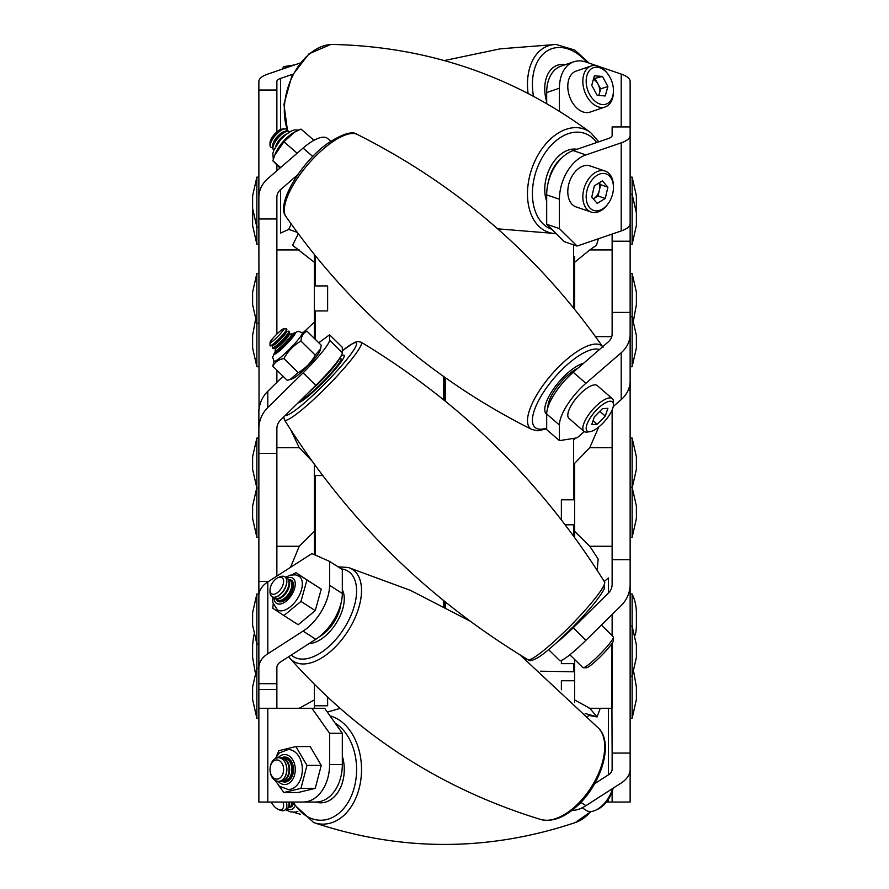 <?xml version="1.0" encoding="UTF-8"?>
<svg xmlns="http://www.w3.org/2000/svg" width="889" height="889" viewBox="0 0 889 889"><rect width="100%" height="100%" fill="white"/><g stroke="black" fill="none" stroke-linecap="round" stroke-linejoin="round"><path stroke-width="1.33" d="M444.5 377.169L444.5 400.495L444.5 377.169M444.5 601.32L444.5 606.754L444.5 601.32M314.373 684.341L314.373 706.766L314.373 705.766L327.63 705.766L327.63 697.154M314.373 533.711L314.373 554.669L314.373 531.344L299.237 546.279L276.868 546.279L276.868 576.105M314.373 708.277L314.373 699.943L299.237 708.277L276.868 708.277L276.868 683.708L258.866 683.708L258.866 595.808A30.504 19.614 0 0 1 267.8 581.939L311.906 553.591L329.586 561.381L329.586 585.318L342.321 593.508L342.321 569.56L329.586 561.381M299.926 708.277L299.237 708.277M290.536 567.326L299.237 546.279M258.866 420.275L258.866 428.809L258.866 420.275M314.373 338.453L314.373 322.096L314.373 338.453M298.293 233.729L292.592 245.297L314.373 262.322L314.373 254.543L314.373 322.096L303.982 331.908M314.373 464.269L314.373 554.669M276.868 165.154L276.868 170.777L276.868 165.154M297.259 232.34L288.747 229.418L291.181 223.961M299.237 249.942L276.868 249.942L276.868 334.086L276.868 218.972L258.866 218.972L258.866 81.466A30.504 10.435 0 0 1 267.8 74.087L299.926 63.108M288.747 229.418L280.535 233.096L280.535 189.657A12.502 10.824 0 0 0 276.868 197.314L276.868 218.972M290.703 429.731L299.237 447.678L312.006 460.991M299.237 447.678L276.868 447.678M276.868 370.168L276.868 382.348M574.627 309.316L574.627 256.465M574.627 439.399L574.627 438.221M597.197 570.382L598.119 559.003L589.974 546.502L574.627 531.344L574.627 537.534L574.627 463.369L589.763 447.678L612.132 447.678L612.132 409.94M540.39 671.195L573.638 671.773A1 1 0 0 1 574.627 672.773M600.253 708.277L597.097 716.934L589.763 708.277L574.627 699.943L574.627 702.61L574.627 700.321M587.818 716.267L589.074 715.456L597.097 716.934L585.184 713.456M630.134 376.269L630.134 371.558L630.134 376.269M574.627 699.943L574.627 659.471M589.074 708.277L612.132 708.277L612.132 643.203M611.632 643.925L612.132 753.072L630.134 753.072L630.134 802.045L612.132 802.045L612.132 791.766M589.763 546.279L612.132 546.279L612.132 447.678L612.132 559.692L630.134 559.692L630.134 753.072M604.264 581.473L608.465 577.939L608.465 593.03A12.502 12.313 180 0 0 612.132 584.317L612.132 559.692M595.474 336.642L611.776 336.642M612.132 241.208L630.134 241.208L630.134 312.417L612.132 312.417L612.132 234.063M574.627 262.322L589.763 249.942L612.132 249.942M598.73 427.02L589.763 447.678M598.464 238.741L596.408 245.297L589.763 249.942M612.132 635.624L612.132 614.499M636.391 612.743L636.391 625.245L636.391 612.743A43.494 43.494 0 0 0 632.135 593.985L630.134 593.985M636.391 625.245A43.494 43.494 0 0 1 635.268 635.057M630.134 718.268L632.135 718.268L632.135 593.985M561.381 185.234A37.505 24.925 108.9 0 0 559.414 199.236L559.414 228.606L577.094 246.053L621.2 230.962A30.504 10.435 180 0 0 630.134 223.584L630.134 126.927L612.132 126.927L612.132 135.472A12.502 4.278 0 0 1 608.465 138.495L573.205 150.563L585.929 154.919A37.505 24.925 108.9 0 0 561.381 185.234M559.414 199.236L546.679 194.88A37.505 24.925 -71.1 0 1 548.646 180.878A37.505 24.925 -71.1 0 1 573.205 150.563M612.132 312.417L612.132 334.064A12.502 10.824 0 0 1 608.465 341.72L573.205 372.269L585.929 383.292A37.505 13.257 130.9 0 0 559.414 425.02L559.414 440.644L577.094 437.833L584.273 431.61M630.134 312.417L630.134 380.948A30.504 26.414 180 0 1 621.2 399.639L613.243 406.517M628.145 390.327L630.134 390.327L630.134 559.692M612.132 753.072L612.132 769.141A12.502 8.034 180 0 1 608.465 774.819L594.674 783.687M599.586 66.697L621.2 74.087A30.504 10.435 -0 0 1 630.134 81.466L630.134 126.927M630.134 241.208L630.134 223.584M630.134 390.327L630.134 380.948M596.697 65.708L585.929 62.03A37.505 24.925 71.1 0 0 573.794 61.786A37.505 24.925 71.1 0 0 559.414 88.2L559.414 111.169M559.414 88.2L546.679 92.556L546.679 103.513M546.679 92.556A37.505 24.925 -108.9 0 1 561.059 66.142L573.794 61.786M585.929 154.919L621.2 142.851A30.504 10.435 0 0 0 630.134 135.472M577.094 246.053L564.359 241.697L546.679 224.25L559.414 228.606M546.679 194.88L546.679 224.25M585.929 383.292L621.2 352.755A30.504 26.414 0 0 0 630.134 334.064M559.414 425.02L546.679 413.985L546.679 429.62L559.414 440.644M546.679 413.985A37.505 13.257 -49.1 0 1 573.205 372.269M608.465 593.03L573.205 627.756L585.929 640.302L621.2 605.565A30.504 30.037 180 0 0 630.134 584.317M585.929 640.302A37.505 4.601 134.6 0 1 559.614 660.505L548.58 649.637M556.67 642.625A37.505 4.601 -45.4 0 0 573.205 627.756M580.817 802.389L585.929 805.678L621.2 783.009A30.504 19.614 180 0 0 630.134 769.141M585.929 805.678A37.505 20.314 122.7 0 1 571.994 810.346M608.465 799.189L608.465 802.045L612.132 802.045M608.465 802.045L606.398 802.045M342.321 593.508A37.505 20.314 122.7 0 1 315.795 639.28L280.535 661.949A12.502 8.034 180 0 0 276.868 667.639L276.868 689.52L258.866 689.52L258.866 683.708M268.578 581.439L258.866 581.439L258.866 412.529A30.504 30.037 0 0 1 267.8 391.282L283.046 376.258M276.868 546.279L276.868 453.434L258.866 453.434M276.868 453.434L276.868 428.809A12.502 12.313 180 0 1 280.535 420.097L315.795 385.37L303.071 372.835A37.505 4.601 -45.4 0 0 329.586 340.198L329.586 334.775L318.762 342.776M259.043 409.273L258.866 218.972M276.868 131.894L276.868 90.022L258.866 90.022M276.868 90.022L276.868 81.466A12.502 4.278 0 0 1 280.535 78.443L292.703 74.276M258.866 409.273L258.866 412.529M303.071 802.045A37.505 26.526 -90 0 0 329.586 764.54L342.321 764.54A37.505 26.526 90 0 1 315.795 802.045L258.866 802.045L258.866 708.277L324.641 708.277L342.321 733.281L329.586 733.281L311.906 708.277M258.866 689.52L258.866 708.277M258.866 581.439L258.866 595.808M329.586 764.54L329.586 733.281M342.321 764.54L342.321 733.281M315.795 639.28L303.071 631.101L267.8 653.771A30.504 19.614 180 0 0 258.866 667.639M303.071 631.101A37.505 20.314 -57.3 0 0 329.586 585.318M303.071 372.835L267.8 407.562A30.504 30.037 180 0 0 258.866 428.809M329.586 340.198L342.321 352.744L342.321 347.31L329.586 334.775M342.321 352.744A37.505 4.601 134.6 0 1 315.795 385.37M312.806 156.52L303.071 148.085L267.8 178.633A30.504 26.414 0 0 0 258.866 197.314M280.535 189.657L297.715 174.777M303.071 148.085A37.505 13.257 -49.1 0 1 327.619 138.495L330.797 141.24M258.866 643.992L256.865 643.992L252.609 625.245L252.609 612.743L256.865 593.985L256.865 718.268L258.866 718.268M258.866 597.997L258.866 628.534M258.866 668.261L256.865 668.261L252.609 687.019L252.609 699.521L256.865 718.268M253.732 635.057L252.609 644.881L252.609 657.382L255.21 672.206M258.866 488.061L256.865 488.061L252.609 469.303L252.609 456.802L256.865 438.044L256.865 537.312L252.609 518.554L252.609 506.052L256.865 487.294M258.866 323.429L256.865 323.429L252.609 304.671L252.609 292.17L256.865 273.423L256.865 366.735L252.609 347.988L252.609 335.486L255.432 320.073M258.866 177.133L256.865 177.133L256.865 244.242L252.609 225.484L252.676 210.682M252.609 195.936L252.609 208.326M314.373 285.925L327.63 285.925L327.63 310.928L314.373 310.928M630.134 537.312L632.135 537.312L632.135 438.044L630.134 438.044M632.135 488.061L636.391 469.303L636.391 456.802L632.135 438.044M630.134 366.735L632.135 366.735L632.135 273.423L630.134 273.423M633.568 320.073L636.391 304.671L636.391 292.17L632.135 273.423M630.134 223.028L630.134 194.235L632.135 194.235L636.391 212.982L636.391 225.484L632.135 244.242L632.135 177.133L630.134 177.133M636.324 210.682L636.391 195.88L632.135 177.133M632.135 366.735L636.391 347.988L636.391 335.486L632.135 316.728L630.134 316.728M561.37 519.876L561.37 499.796L574.627 499.796M632.135 537.312L636.391 518.554L636.391 506.052L632.135 487.294L630.134 487.294M574.627 663.639L561.37 663.639L561.37 660.427M630.134 676.14L632.135 676.14L636.391 657.382L636.391 644.881L632.135 626.134L630.134 626.134M632.135 718.268L636.391 699.521L636.391 687.019L633.79 672.206M561.37 689.797L561.37 680.763L574.627 680.763M308.672 392.393A28.759 3.534 -45.4 0 0 323.452 378.47A28.759 3.534 -45.4 0 0 339.476 358.467M301.304 399.639A28.759 3.534 -45.4 0 0 324.863 379.87A28.759 3.534 -45.4 0 0 340.92 358.545L340.02 357.656M297.982 402.917A33.282 4.089 -45.4 0 0 325.541 379.97A33.282 4.089 -45.4 0 0 343.999 355.244A33.282 4.089 -45.4 0 0 343.787 355.167A33.282 4.089 -45.4 0 0 340.932 356.178M340.932 356.189A33.271 4.089 134.6 0 1 343.776 355.178A33.271 4.089 134.6 0 1 343.987 355.256A33.271 4.089 134.6 0 1 325.552 379.959A33.271 4.089 134.6 0 1 297.993 402.906M283.402 328.908L286.48 328.863A11.813 1.456 134.6 0 1 286.669 328.919A11.813 1.456 134.6 0 1 276.712 340.998A11.813 1.456 134.6 0 1 270.1 345.754A11.813 1.456 134.6 0 1 270.034 345.565L270.034 342.487A9.601 1.178 134.6 0 1 278.179 332.83A9.601 1.178 134.6 0 1 283.402 328.908A9.601 1.178 134.6 0 1 275.468 338.776A9.601 1.178 134.6 0 1 270.034 342.487M286.725 329.008A11.813 1.456 134.6 0 1 286.803 329.052A11.813 1.456 134.6 0 1 286.858 329.363A11.813 1.456 134.6 0 1 286.703 329.819A11.813 1.456 134.6 0 1 276.846 341.12A11.813 1.456 134.6 0 1 270.534 345.932A11.813 1.456 134.6 0 1 270.223 345.888A11.813 1.456 134.6 0 1 270.178 345.799M286.858 329.363L286.391 331.953A9.601 1.178 134.6 0 1 286.258 332.33A9.601 1.178 134.6 0 1 279.946 339.876A9.601 1.178 134.6 0 1 273.123 345.421L270.534 345.932M286.458 331.597L288.681 331.153A11.813 1.456 134.6 0 1 288.992 331.208A11.813 1.456 134.6 0 1 288.881 331.975A11.813 1.456 134.6 0 1 279.024 343.276A11.813 1.456 134.6 0 1 272.412 348.043A11.813 1.456 134.6 0 1 272.356 347.721L272.756 345.499M288.992 331.208L289.592 331.797A11.813 1.456 134.6 0 1 289.636 332.108A11.813 1.456 134.6 0 1 289.481 332.564A11.813 1.456 134.6 0 1 279.624 343.865A11.813 1.456 134.6 0 1 273.323 348.677A11.813 1.456 134.6 0 1 273.012 348.621L272.412 348.043M289.636 332.108L289.169 334.697A9.601 1.178 134.6 0 1 289.047 335.064A9.601 1.178 134.6 0 1 282.735 342.621A9.601 1.178 134.6 0 1 275.912 348.166L273.323 348.677M289.236 334.331L291.459 333.897A11.813 1.456 134.6 0 1 291.77 333.942A11.813 1.456 134.6 0 1 291.67 334.72A11.813 1.456 134.6 0 1 281.813 346.021A11.813 1.456 134.6 0 1 275.201 350.777A11.813 1.456 134.6 0 1 275.146 350.466L275.546 348.244M291.77 333.942L292.37 334.531A11.813 1.456 134.6 0 1 292.425 334.842A11.813 1.456 134.6 0 1 292.27 335.297A11.813 1.456 134.6 0 1 282.413 346.61A11.813 1.456 134.6 0 1 276.101 351.411A11.813 1.456 134.6 0 1 275.79 351.366L275.201 350.777M278.902 350.844A9.601 1.178 134.6 0 1 278.69 350.911L276.101 351.411A12.502 1.534 134.6 0 0 275.89 352.433A12.502 1.534 134.6 0 0 275.946 352.466A12.502 1.534 134.6 0 0 285.958 344.399A12.502 1.534 134.6 0 0 293.437 334.62A12.502 1.534 134.6 0 0 293.381 334.575A12.502 1.534 134.6 0 0 292.425 334.842L291.959 337.442A9.601 1.178 134.6 0 1 291.903 337.642M601.409 625.056L613.343 636.813A21.658 2.656 134.6 0 1 613.454 637.157L613.454 640.447A19.291 2.367 134.6 0 1 597.086 659.86A19.291 2.367 134.6 0 1 586.584 667.739L583.295 667.783A21.658 2.656 134.6 0 1 582.951 667.672L569.86 654.793M613.454 637.157A21.658 2.656 134.6 0 1 595.074 658.949A21.658 2.656 134.6 0 1 583.295 667.783M290.058 379.525L292.625 378.681A20.003 2.456 -45.4 0 0 307.627 366.146A20.003 2.456 -45.4 0 0 319.94 350.944L320.54 349.01L315.251 355.111C311.183 362.579 305.494 368.424 298.193 372.635L290.058 379.525L287.125 380.27L272.834 366.201C274.89 362.056 278.579 359.512 283.902 358.567C287.936 351.133 293.626 345.299 300.971 341.043C301.327 336.142 303.327 332.853 306.961 331.153L321.251 345.221L320.54 349.01M275.501 351.077L272.59 357.322L274.168 361.256A20.003 2.456 -45.4 0 0 274.257 361.323A20.003 2.456 -45.4 0 0 290.27 348.399A20.003 2.456 -45.4 0 0 302.238 332.753L298.204 331.241L292.081 334.242M273.956 361.045L272.834 366.201M283.902 358.567L298.193 372.635M300.971 341.043L315.251 355.111M306.961 331.153L302.027 332.553M288.903 579.628A12.502 6.768 122.7 0 1 291.425 580.239A12.502 6.768 122.7 0 1 293.381 583.528A12.502 6.768 122.7 0 1 288.392 597.041A12.502 6.768 122.7 0 1 277.901 601.264A12.502 6.768 122.7 0 1 276.301 599.23M321.251 589.151L315.251 610.599L298.193 624.745L283.902 615.566L300.971 601.42L306.961 579.972L321.251 589.151L295.893 572.672L292.103 574.761M272.801 597.075L272.823 602.564L277.379 609.854A20.003 10.835 -57.3 0 0 294.159 603.086A20.003 10.835 -57.3 0 0 302.138 581.473A20.003 10.835 -57.3 0 0 299.015 576.194L295.481 574.827L290.314 575.116L285.48 577.328M273.179 604.098L272.834 608.265L283.902 615.566M300.971 601.42L315.251 610.599M306.961 579.972L295.893 572.672M281.735 757.739A12.502 8.846 90 0 1 284.669 757.028A12.502 8.846 90 0 1 293.381 767.418A12.502 8.846 90 0 1 284.669 782.042A12.502 8.846 90 0 1 281.735 781.331M321.251 765.385L315.251 788.354L298.193 792.51L283.902 792.51L300.971 788.354L306.961 765.385L321.251 765.385L310.172 746.56L295.893 746.56L278.824 750.716L276.523 756.172M275.023 780.353L279.446 786.165L288.203 789.543A20.003 14.146 -90 0 0 302.138 766.14A20.003 14.146 -90 0 0 288.203 749.527L279.446 752.905L275.023 758.717M278.457 785.243L283.902 792.51M300.971 788.354L315.251 788.354M306.961 765.385L295.893 746.56M293.67 812.313L300.338 814.246M293.003 804.745A12.502 6.768 57.3 0 1 291.425 806.734A12.502 6.768 57.3 0 1 288.903 807.345M281.88 69.275L283.902 66.608L294.637 64.908M283.902 66.608L286.791 67.597M279.991 168.077L272.834 160.765L275.146 154.041A20.003 7.068 -49.1 0 1 293.714 132.605L300.971 129.061L313.961 140.306M274.557 155.575L283.902 141.762L294.87 131.95M272.834 160.765L280.635 167.521M283.902 141.762L297.137 153.219M279.546 577.005A11.813 6.401 122.7 0 1 279.802 576.883A11.813 6.401 122.7 0 1 280.057 576.772A11.813 6.401 122.7 0 1 284.769 576.783A11.813 6.401 122.7 0 1 285.569 586.718A11.813 6.401 122.7 0 1 276.712 596.652A11.813 6.401 122.7 0 1 272.001 596.652A11.813 6.401 122.7 0 1 270.034 592.085L270.034 590.074A9.601 5.201 122.7 0 1 277.979 577.717A9.601 5.201 122.7 0 1 278.179 577.628A9.601 5.201 122.7 0 1 283.48 582.906A9.601 5.201 122.7 0 1 275.468 593.796A9.601 5.201 122.7 0 1 270.034 590.074M284.836 576.817A11.813 6.401 122.7 0 1 284.902 576.861A11.813 6.401 122.7 0 1 286.703 583.351A11.813 6.401 122.7 0 1 285.969 586.095A11.813 6.401 122.7 0 1 280.968 593.874A11.813 6.401 122.7 0 1 276.846 596.741A11.813 6.401 122.7 0 1 272.123 596.741A11.813 6.401 122.7 0 1 272.067 596.697M285.969 586.095L285.669 586.929A9.601 5.201 122.7 0 1 281.602 593.252L280.968 593.874M285.858 577.772A11.813 6.401 122.7 0 1 287.091 578.272A11.813 6.401 122.7 0 1 288.881 584.762A11.813 6.401 122.7 0 1 279.024 598.141A11.813 6.401 122.7 0 1 274.312 598.141A11.813 6.401 122.7 0 1 273.356 597.23M287.38 578.472A11.813 6.401 122.7 0 1 287.68 578.65A11.813 6.401 122.7 0 1 289.481 585.14A11.813 6.401 122.7 0 1 288.747 587.885A11.813 6.401 122.7 0 1 283.758 595.663A11.813 6.401 122.7 0 1 279.624 598.53A11.813 6.401 122.7 0 1 274.912 598.53A11.813 6.401 122.7 0 1 274.623 598.319M288.747 587.885L288.447 588.718A9.601 5.201 122.7 0 1 284.391 595.041L283.758 595.663M288.647 579.561A11.813 6.401 122.7 0 1 289.87 580.061A11.813 6.401 122.7 0 1 291.67 586.551A11.813 6.401 122.7 0 1 281.813 599.942A11.813 6.401 122.7 0 1 277.101 599.931A11.813 6.401 122.7 0 1 276.135 599.019M290.158 580.261A11.813 6.401 122.7 0 1 290.47 580.439A11.813 6.401 122.7 0 1 292.27 586.929A11.813 6.401 122.7 0 1 291.536 589.674A11.813 6.401 122.7 0 1 286.536 597.452A11.813 6.401 122.7 0 1 282.413 600.319A11.813 6.401 122.7 0 1 277.69 600.319A11.813 6.401 122.7 0 1 277.401 600.108M291.536 589.674L291.236 590.507A9.601 5.201 122.7 0 1 287.169 596.83L286.536 597.452M279.879 601.72L280.146 601.886A11.813 6.401 122.7 0 1 279.879 601.72A11.813 6.401 122.7 0 1 278.924 600.808M612.565 788.554A21.658 11.735 122.7 0 1 595.552 810.268A21.658 11.735 122.7 0 1 595.074 810.479A21.658 11.735 122.7 0 1 586.429 810.468L582.228 807.768M613.088 788.221A19.291 10.457 122.7 0 1 597.497 809.379L595.552 810.268M291.425 581.35A11.813 6.401 122.7 0 1 292.659 581.851A11.813 6.401 122.7 0 1 292.926 582.039L292.659 581.851M276.712 781.109A11.813 8.357 90 0 1 270.034 769.541A11.813 8.357 90 0 1 278.39 757.728A11.813 8.357 90 0 1 280.057 757.961A11.813 8.357 90 0 1 286.691 770.73A11.813 8.357 90 0 1 278.39 781.353A11.813 8.357 90 0 1 276.712 781.109M278.446 757.728A11.813 8.357 90 0 1 278.513 757.728A11.813 8.357 90 0 1 280.191 757.961A11.813 8.357 90 0 1 286.703 771.896A11.813 8.357 90 0 1 278.513 781.353A11.813 8.357 90 0 1 278.446 781.353M275.468 778.942A9.601 6.79 90 0 1 270.034 769.541A9.601 6.79 90 0 1 278.179 760.128A9.601 6.79 90 0 1 283.48 771.463A9.601 6.79 90 0 1 275.468 778.942M279.613 757.828A11.813 8.357 90 0 1 280.702 757.728A11.813 8.357 90 0 1 282.38 757.961A11.813 8.357 90 0 1 288.881 771.896A11.813 8.357 90 0 1 280.702 781.353A11.813 8.357 90 0 1 279.613 781.242M281.002 757.728A11.813 8.357 90 0 1 281.302 757.728A11.813 8.357 90 0 1 282.969 757.961A11.813 8.357 90 0 1 289.481 771.896A11.813 8.357 90 0 1 281.302 781.353A11.813 8.357 90 0 1 281.002 781.342M282.391 757.828A11.813 8.357 90 0 1 283.491 757.728A11.813 8.357 90 0 1 285.158 757.961A11.813 8.357 90 0 1 291.67 771.896A11.813 8.357 90 0 1 283.491 781.353A11.813 8.357 90 0 1 282.391 781.242M283.78 757.728A11.813 8.357 90 0 1 284.08 757.728A11.813 8.357 90 0 1 285.758 757.961A11.813 8.357 90 0 1 292.27 771.896A11.813 8.357 90 0 1 284.08 781.353A11.813 8.357 90 0 1 283.78 781.342M288.069 781.075A11.813 8.357 90 0 1 286.269 781.353A11.813 8.357 90 0 1 285.18 781.242M285.18 757.828A11.813 8.357 90 0 1 286.269 757.728A11.813 8.357 90 0 1 287.947 757.961A11.813 8.357 90 0 1 288.069 758.006M286.569 757.728A11.813 8.357 90 0 1 286.869 757.728A11.813 8.357 90 0 1 287.669 757.772M287.669 781.298A11.813 8.357 90 0 1 286.869 781.353A11.813 8.357 90 0 1 286.569 781.342M282.958 802.045A9.601 5.201 57.3 0 1 277.979 809.246A9.601 5.201 57.3 0 1 275.468 807.59A9.601 5.201 57.3 0 1 271.323 802.045M288.858 802.045A11.813 6.401 57.3 0 1 288.881 805.845A11.813 6.401 57.3 0 1 287.091 808.701A11.813 6.401 57.3 0 1 285.858 809.201M286.336 802.045A11.813 6.401 57.3 0 1 286.703 807.245A11.813 6.401 57.3 0 1 284.902 810.112A11.813 6.401 57.3 0 1 284.836 810.146M291.836 802.723A11.813 6.401 57.3 0 1 291.67 804.045A11.813 6.401 57.3 0 1 289.87 806.912A11.813 6.401 57.3 0 1 288.647 807.412M289.514 802.045A11.813 6.401 57.3 0 1 289.481 805.456A11.813 6.401 57.3 0 1 287.68 808.323A11.813 6.401 57.3 0 1 287.38 808.501M292.659 805.123L292.914 804.956A11.813 6.401 57.3 0 1 292.659 805.123A11.813 6.401 57.3 0 1 291.425 805.623M292.292 803.545A11.813 6.401 57.3 0 1 292.27 803.667A11.813 6.401 57.3 0 1 290.47 806.534A11.813 6.401 57.3 0 1 290.158 806.712M286.191 802.045A11.813 6.401 57.3 0 1 284.769 810.19A11.813 6.401 57.3 0 1 279.802 810.079L277.979 809.246M598.608 95.479A10.079 6.701 71.1 0 0 599.342 93.678A10.079 6.701 71.1 0 0 597.908 83.91A10.079 6.701 71.1 0 0 593.419 79.254M597.086 67.197A19.291 12.824 71.1 0 0 586.451 84.955A19.291 12.824 71.1 0 0 602.542 104.591A19.291 12.824 71.1 0 0 613.454 90.556A19.291 12.824 71.1 0 0 607.743 73.843A19.291 12.824 71.1 0 0 597.086 67.197M607.743 73.843L607.043 72.942A21.658 14.391 71.1 0 0 595.074 65.475A21.658 14.391 71.1 0 0 591.141 65.975A21.658 14.391 71.1 0 0 583.695 88.278A21.658 14.391 71.1 0 0 601.208 107.447A21.658 14.391 71.1 0 0 605.153 106.958A21.658 14.391 71.1 0 0 613.454 91.7L613.454 90.556M591.141 65.975L576.094 71.109A21.658 14.391 71.1 0 0 568.66 93.423A21.658 14.391 71.1 0 0 586.173 112.592A21.658 14.391 71.1 0 0 590.118 112.103L605.153 106.958M591.752 85.322L594.352 75.843L602.42 76.41L607.876 86.455L605.276 95.945L597.208 95.379L591.752 85.322M602.42 76.41L593.552 78.765M595.174 78.888L600.642 88.933L607.876 86.455M600.642 88.933L598.842 95.49M593.307 198.892L594.008 198.458A10.079 6.701 108.9 0 0 599.342 190.346A10.079 6.701 108.9 0 0 598.864 183.056M597.086 175.311A19.291 12.824 108.9 0 0 586.451 200.347A19.291 12.824 108.9 0 0 602.542 208.971A19.291 12.824 108.9 0 0 607.743 204.181A19.291 12.824 108.9 0 0 613.454 187.479A19.291 12.824 108.9 0 0 597.086 175.311M613.454 187.479L613.454 186.334A21.658 14.391 108.9 0 0 605.153 171.077A21.658 14.391 108.9 0 0 595.074 172.677A21.658 14.391 108.9 0 0 582.973 193.98A21.658 14.391 108.9 0 0 591.141 212.06A21.658 14.391 108.9 0 0 601.208 210.46A21.658 14.391 108.9 0 0 607.043 205.092L607.743 204.181M605.153 171.077L590.118 165.932A21.658 14.391 108.9 0 0 580.039 167.532A21.658 14.391 108.9 0 0 567.938 188.835A21.658 14.391 108.9 0 0 576.094 206.915L591.141 212.06M591.752 197.091L594.352 185.823L602.42 180.878L607.876 187.19L605.276 198.458L597.208 203.403L591.752 197.091M599.086 182.923L600.642 184.712L607.876 187.19M600.642 184.712L598.03 195.98L605.276 198.458M593.274 198.858A10.079 6.701 108.9 0 0 594.008 198.458L598.03 195.98M286.18 129.216A11.813 4.178 130.9 0 0 286.114 129.161A11.813 4.178 130.9 0 0 284.347 128.794A11.813 4.178 130.9 0 0 276.712 133.75A11.813 4.178 130.9 0 0 270.034 145.329A11.813 4.178 130.9 0 0 270.656 147.018A11.813 4.178 130.9 0 0 270.723 147.074M286.858 130.772A11.813 4.178 130.9 0 0 286.703 129.938A11.813 4.178 130.9 0 0 286.247 129.272A11.813 4.178 130.9 0 0 276.846 133.872A11.813 4.178 130.9 0 0 270.334 146.474A11.813 4.178 130.9 0 0 270.778 147.13A11.813 4.178 130.9 0 0 272.356 147.53M284.347 128.794L281.669 129.183A9.601 3.4 130.9 0 0 275.468 133.217A9.601 3.4 130.9 0 0 270.034 142.618L270.034 145.329M289.347 132.061A11.813 4.178 130.9 0 0 289.036 131.683L288.436 131.172A11.813 4.178 130.9 0 0 285.502 131.105L283.513 131.839A9.601 3.4 130.9 0 0 272.934 144.062L272.49 146.14A11.813 4.178 130.9 0 0 272.512 148.374A11.813 4.178 130.9 0 0 272.967 149.03L273.568 149.541A11.813 4.178 130.9 0 0 273.979 149.797M285.502 131.105A11.813 4.178 130.9 0 0 279.024 135.761A11.813 4.178 130.9 0 0 272.49 146.14M289.036 131.683A11.813 4.178 130.9 0 0 279.624 136.284A11.813 4.178 130.9 0 0 273.112 148.885A11.813 4.178 130.9 0 0 273.568 149.541M286.114 134.328A9.601 3.4 130.9 0 0 275.757 146.285M283.669 136.45A11.813 4.178 130.9 0 0 281.813 138.173A11.813 4.178 130.9 0 0 277.512 143.562M597.086 409.373A19.291 6.823 130.9 0 0 586.773 424.931A19.291 6.823 130.9 0 0 590.074 431.654A19.291 6.823 130.9 0 0 602.542 423.542A19.291 6.823 130.9 0 0 613.454 404.639A19.291 6.823 130.9 0 0 597.086 409.373M613.454 404.639L613.454 401.75A21.658 7.657 130.9 0 0 612.321 398.639A21.658 7.657 130.9 0 0 595.074 407.062A21.658 7.657 130.9 0 0 583.962 431.387A21.658 7.657 130.9 0 0 587.207 432.065L590.074 431.654M612.321 398.639L597.286 385.615A21.658 7.657 130.9 0 0 580.039 394.038A21.658 7.657 130.9 0 0 568.927 418.363L583.962 431.387M591.752 424.609L594.352 416.83L602.42 408.684L607.876 408.307L605.276 416.085L597.208 424.231L591.752 424.609M599.786 411.34L605.276 416.085M593.074 420.653L597.208 424.231M319.073 636.957A28.759 15.58 -57.3 0 0 324.863 632.846A28.759 15.58 -57.3 0 0 340.932 603.553M342.321 589.896A33.271 18.024 122.7 0 1 343.776 593.952A33.271 18.024 122.7 0 1 334.597 625.623A33.271 18.024 122.7 0 1 309.15 643.558A33.282 18.036 -57.3 0 0 334.597 625.645A33.282 18.036 -57.3 0 0 343.787 593.941A33.282 18.036 -57.3 0 0 342.321 589.874M315.673 802.045A33.282 23.536 -90 0 0 343.787 762.784A33.282 23.536 -90 0 0 342.321 756.228M342.321 756.272A33.271 23.525 90 0 1 343.776 762.795A33.271 23.525 90 0 1 315.728 802.045M546.679 101.735A33.282 22.114 -108.9 0 1 545.235 82.466A33.282 22.114 -108.9 0 1 562.259 64.386A33.282 22.114 -108.9 0 1 565.393 64.653M565.36 64.664A33.271 22.103 71.1 0 0 562.404 64.408A33.271 22.103 71.1 0 0 545.246 82.466A33.271 22.103 71.1 0 0 546.679 101.702M546.679 201.17A33.282 22.114 -71.1 0 1 545.235 182.89A33.282 22.114 -71.1 0 1 576.905 149.296M561.448 158.231A28.759 19.102 108.9 0 0 548.735 180.578M576.872 149.308A33.271 22.103 108.9 0 0 545.246 182.89A33.271 22.103 108.9 0 0 546.679 201.136M578.083 368.046A28.759 10.168 130.9 0 0 572.405 371.48A28.759 10.168 130.9 0 0 547.957 407.151M583.64 363.223A33.271 11.768 130.9 0 0 545.246 405.706A33.271 11.768 130.9 0 0 546.679 414.43A33.282 11.768 -49.1 0 1 545.235 405.717A33.282 11.768 -49.1 0 1 583.662 363.212M562.404 383.248A28.759 10.168 130.9 0 0 554.914 393.271M443.522 606.242L443.522 600.531M443.522 399.706L443.522 376.48M315.362 255.765L315.362 285.925M315.362 310.928L315.362 339.42M315.362 475.559L315.362 555.103M573.638 671.773L573.638 663.639M573.638 536.189L573.638 524.799M573.638 499.796L573.638 438.377M573.638 308.094L573.638 244.875M445.478 377.869L445.478 401.295M445.478 602.12L445.478 607.276M621.2 74.087L621.2 126.927M621.2 142.851L621.2 230.962M621.2 352.755L621.2 399.639M608.465 708.277L608.465 774.819M267.8 802.045L267.8 708.277M267.8 653.771L267.8 581.939M267.8 407.562L267.8 391.282M280.535 129.505L280.535 78.443M527.944 659.694A54.607 6.701 -45.4 0 0 528.288 659.827A54.607 6.701 -45.4 0 0 573.927 622.244A54.607 6.701 -45.4 0 0 604.542 581.917L604.22 588.851C599.953 597.064 590.407 608.876 575.594 624.267C557.014 642.903 544.157 654.182 537.012 658.116C531.878 660.816 528.855 661.338 527.944 659.694C427.72 599.13 346.566 519.209 284.48 419.93A54.607 6.701 134.6 0 0 285.113 420.33A54.607 6.701 134.6 0 0 330.741 382.748A54.607 6.701 134.6 0 0 361.078 342.154L357.289 341.509L354.144 342.576L342.321 350.677M285.391 415.319A50.706 6.223 -45.4 0 0 328.008 380.503A50.706 6.223 -45.4 0 0 355.733 346.51A50.706 6.223 -45.4 0 0 342.321 350.755M275.568 351.144A15.002 1.845 -45.4 0 0 274.212 354.267A15.002 1.845 -45.4 0 0 286.458 344.321A15.002 1.845 -45.4 0 0 295.115 332.786A15.002 1.845 -45.4 0 0 292.148 334.308M274.056 597.964A15.002 8.123 -57.3 0 0 274.212 599.419A15.002 8.123 -57.3 0 0 286.458 600.92A15.002 8.123 -57.3 0 0 295.115 582.084A15.002 8.123 -57.3 0 0 286.825 578.117M278.124 781.342A15.002 10.612 -90 0 0 290.103 782.42A15.002 10.612 -90 0 0 295.115 766.996A15.002 10.612 -90 0 0 278.124 757.728M286.825 808.857A15.002 8.123 -122.7 0 0 294.437 806.968M470.259 621.2L410.607 590.44L348.288 567.493A54.607 29.581 122.7 0 1 360.723 582.551A54.607 29.581 122.7 0 1 330.741 651.259A54.607 29.581 122.7 0 1 289.936 658.271C358.411 735.525 442.011 789.265 540.734 819.48A54.607 29.581 -57.3 0 0 573.927 807.568A54.607 29.581 -57.3 0 0 603.909 738.859A54.607 29.581 -57.3 0 0 599.086 728.702L519.843 654.737M291.303 655.026A50.706 27.47 -57.3 0 0 328.008 647.303A50.706 27.47 -57.3 0 0 355.867 599.164A50.706 27.47 -57.3 0 0 341.265 568.882M329.997 715.856A54.607 38.616 90 0 1 360.723 758.461A54.607 38.616 90 0 1 330.741 823.003A54.607 38.616 90 0 1 313.75 822.581C400.928 851.706 488.094 851.706 575.272 822.581A54.607 38.616 -90 0 0 590.774 811.535M293.226 802.045A50.706 35.86 -90 0 0 328.008 819.191A50.706 35.86 -90 0 0 356.411 774.797A50.706 35.86 -90 0 0 335.097 723.068M528.077 93.323A54.607 36.282 -108.9 0 1 528.288 74.098A54.607 36.282 -108.9 0 1 556.081 44.45L500.307 48.828L444.511 60.519M586.929 62.363A50.706 33.693 71.1 0 0 575.55 52.507A50.706 33.693 71.1 0 0 533.456 96.156M497.74 228.84L556.136 233.585A54.607 36.282 -71.1 0 1 556.081 233.585A54.607 36.282 -71.1 0 1 528.288 183.134A54.607 36.282 -71.1 0 1 573.927 127.683A54.607 36.282 -71.1 0 1 590.629 132.583L598.786 141.807M287.514 130.783L283.947 104.302L291.87 75.932L308.95 53.829L330.575 44.517L332.942 44.45A54.607 36.282 108.9 0 0 330.741 44.506A54.607 36.282 108.9 0 0 285.113 99.957A54.607 36.282 108.9 0 0 287.836 130.85M596.675 142.529A50.706 33.693 108.9 0 0 575.55 132.194A50.706 33.693 108.9 0 0 534.478 176.989A50.706 33.693 108.9 0 0 551.813 229.306M286.002 216.616C275.357 204.448 301.638 161.165 328.508 142.84C343.032 133.617 352.6 130.805 357.211 134.395A54.607 19.302 130.9 0 0 330.741 143.129A54.607 19.302 130.9 0 0 285.113 203.848A54.607 19.302 130.9 0 0 286.002 216.616C349.988 308.305 431.921 379.259 531.811 429.487A54.607 19.302 -49.1 0 1 528.288 414.452A54.607 19.302 -49.1 0 1 573.927 353.733A54.607 19.302 -49.1 0 1 602.642 346.777M599.397 349.577A50.706 17.924 130.9 0 0 575.55 358A50.706 17.924 130.9 0 0 535.611 406.962A50.706 17.924 130.9 0 0 546.679 428.076M256.865 593.985L258.866 593.985M256.865 537.312L258.866 537.312M256.865 366.735L258.866 366.735M256.865 244.242L258.866 244.242M256.865 177.133L252.609 195.88M258.866 227.14L256.865 227.14L252.609 208.382M256.865 273.423L258.866 273.423M314.373 475.559L322.74 475.559M256.865 438.044L258.866 438.044M632.135 244.242L630.134 244.242M574.627 524.799L565.148 524.799M604.542 581.917C542.457 482.627 461.302 402.706 361.078 342.154M283.713 416.963L284.48 419.93M297.848 811.413L295.481 812.146L290.314 811.857L285.48 809.635M298.66 130.038L294.592 129.905L291.581 130.883L285.791 134.583L280.446 139.806L273.956 149.863L272.845 153.397L273.279 159.242M277.979 577.717L279.802 576.883M274.312 598.141L274.912 598.53M277.101 599.931L277.69 600.319M289.87 580.061L290.47 580.439M287.091 578.272L287.68 578.65M280.702 757.728L281.302 757.728M283.491 757.728L284.08 757.728M286.269 757.728L286.869 757.728M286.269 781.353L286.869 781.353M283.491 781.353L284.08 781.353M280.702 781.353L281.302 781.353M289.87 806.912L290.47 806.534M287.091 808.701L287.68 808.323M348.288 567.493L338.098 566.849M540.734 819.48C551.502 822.125 563.037 818.169 575.339 807.612C600.131 786.843 614.232 744.538 599.086 728.702M288.692 656.704L289.936 658.271M327.319 712.067L340.043 708.4M575.272 822.581L591.085 811.513M291.459 802.045L313.75 822.581M556.081 44.45L574.816 50.073L589.107 63.108M590.629 132.583C514.02 76.043 428.12 46.672 332.942 44.45M603.02 347.266C539.034 255.576 457.102 184.623 357.211 134.395M531.811 429.487L537.712 430.776L546.679 428.854"/></g></svg>
